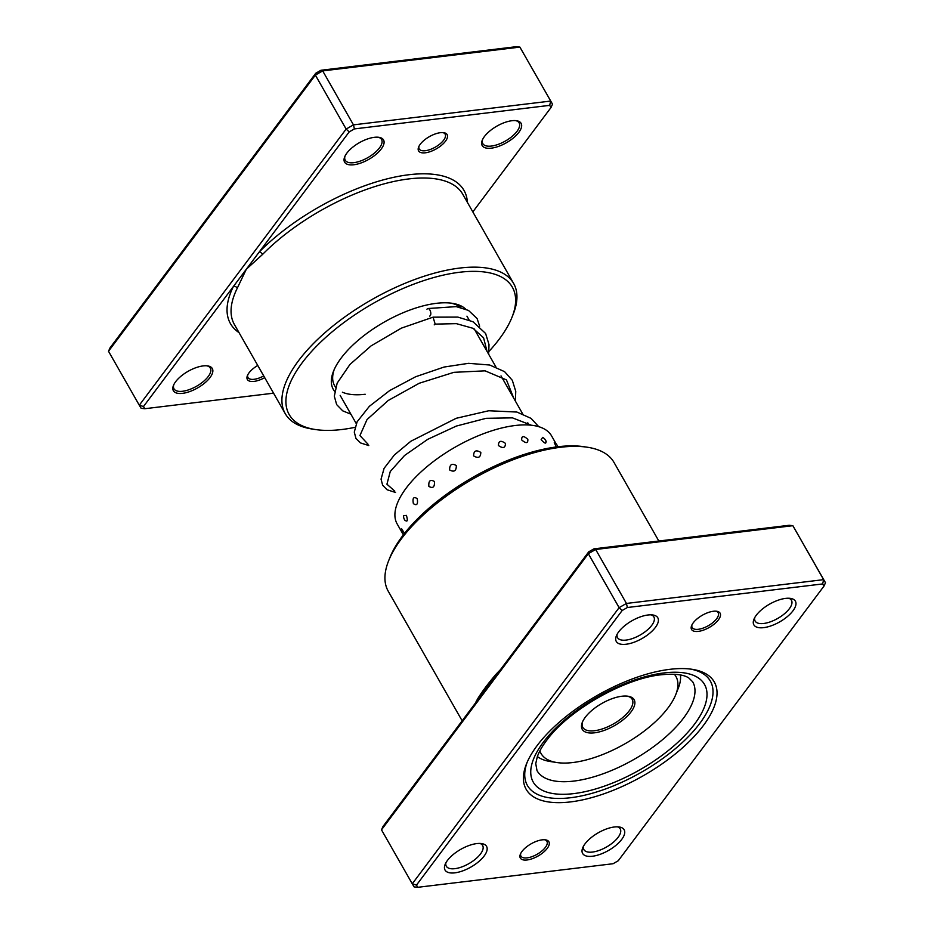 <?xml version="1.0" encoding="UTF-8"?>
<svg xmlns="http://www.w3.org/2000/svg" width="934" height="934" viewBox="0 0 934 934"><rect width="100%" height="100%" fill="white"/><g stroke="black" fill="none" stroke-linecap="round" stroke-linejoin="round"><path stroke-width="1.4" d="M472.826 211.901L550.99 107.55L549.682 105.355L354.383 128.915L349.199 131.904L259.267 251.958A2.989 1.483 -135.4 0 1 262.559 254.422L246.343 269.214L237.294 288.151A131.449 56.18 150.3 0 0 234.399 324.507L285.244 413.657A131.449 56.18 -29.7 0 1 329.655 328.686A131.449 56.18 -29.7 0 1 459.703 268.07A131.449 56.18 -29.7 0 1 513.607 283.411A131.449 56.18 -29.7 0 1 513.21 314.209L511.96 317.338A128.46 54.896 150.3 0 0 459.668 272.249A128.46 54.896 150.3 0 0 312.108 350.857A128.46 54.896 150.3 0 0 315.295 429.512A128.46 54.896 150.3 0 0 341.867 429.512A128.46 54.896 150.3 0 0 354.92 427.352M440.393 132.686A16.427 7.017 -29.7 0 1 443.79 132.686A16.427 7.017 -29.7 0 1 444.199 142.739A16.427 7.017 -29.7 0 1 425.32 152.802A16.427 7.017 -29.7 0 1 418.63 147.035A16.427 7.017 -29.7 0 1 440.393 132.686M419.004 146.218A14.932 6.386 150.3 0 0 419.214 148.973A14.932 6.386 150.3 0 0 425.332 150.713A14.932 6.386 150.3 0 0 440.112 143.824A14.932 6.386 150.3 0 0 445.156 134.169A14.932 6.386 150.3 0 0 442.891 132.593M264.707 377.651A16.427 7.017 -29.7 0 1 254.083 381.387A16.427 7.017 -29.7 0 1 247.405 375.62A16.427 7.017 -29.7 0 1 257.749 365.463M247.779 374.803A14.932 6.386 150.3 0 0 247.977 377.558A14.932 6.386 150.3 0 0 254.106 379.297A14.932 6.386 150.3 0 0 263.727 375.923M203.11 365.918A22.404 9.573 -29.7 0 1 207.745 365.918A22.404 9.573 -29.7 0 1 208.294 379.636A22.404 9.573 -29.7 0 1 182.562 393.342A22.404 9.573 -29.7 0 1 173.444 385.485A22.404 9.573 -29.7 0 1 203.11 365.918M173.794 384.68A20.91 8.931 150.3 0 0 173.993 388.824A20.91 8.931 150.3 0 0 182.574 391.264A20.91 8.931 150.3 0 0 203.262 381.621A20.91 8.931 150.3 0 0 210.325 368.101A20.91 8.931 150.3 0 0 206.869 365.813M374.336 137.321A22.404 9.573 -29.7 0 1 378.971 137.321A22.404 9.573 -29.7 0 1 379.531 151.039A22.404 9.573 -29.7 0 1 353.788 164.758A22.404 9.573 -29.7 0 1 344.669 156.889A22.404 9.573 -29.7 0 1 374.336 137.321M345.031 156.083A20.91 8.931 150.3 0 0 345.23 160.228A20.91 8.931 150.3 0 0 353.811 162.668A20.91 8.931 150.3 0 0 374.499 153.024A20.91 8.931 150.3 0 0 381.562 139.505A20.91 8.931 150.3 0 0 378.095 137.216M511.914 120.72A22.404 9.573 -29.7 0 1 516.549 120.72A22.404 9.573 -29.7 0 1 517.109 134.438A22.404 9.573 -29.7 0 1 491.366 148.156A22.404 9.573 -29.7 0 1 482.248 140.287A22.404 9.573 -29.7 0 1 511.914 120.72M482.609 139.481A20.91 8.931 150.3 0 0 482.808 143.626A20.91 8.931 150.3 0 0 491.389 146.066A20.91 8.931 150.3 0 0 512.077 136.422A20.91 8.931 150.3 0 0 519.141 122.903A20.91 8.931 150.3 0 0 515.673 120.614M334.641 391.323A77.674 33.192 -29.7 0 1 333.531 371.16A77.674 33.192 -29.7 0 1 436.388 303.328A77.674 33.192 -29.7 0 1 452.453 303.34A77.674 33.192 -29.7 0 1 465.611 309.049M460.871 307.519A74.685 31.919 150.3 0 0 450.737 303.106M315.295 429.512L311.968 428.998A131.449 56.18 -29.7 0 1 285.244 413.657M552.508 104.164L519.888 47.097L322.685 70.902L315.365 75.105L108.507 351.254L139.294 405.216L346.14 129.067L315.365 75.105L315.75 73.249L320.922 70.272L516.222 46.7L519.888 47.097L552.508 104.164L550.99 107.55M349.199 131.904L346.14 129.067L353.461 124.864L322.685 70.902L320.922 70.272M354.383 128.915L353.461 124.864L550.663 101.059L549.682 105.355M144.793 408.718L141.139 408.31L139.294 405.216L143.486 406.523L144.793 408.718L273.569 393.179M467.385 202.374A134.438 57.453 -29.7 0 0 408.882 174.74A134.438 57.453 -29.7 0 0 259.267 251.958L143.486 406.523M108.507 351.254L110.037 347.868L315.75 73.249M488.996 351.371A128.46 54.896 150.3 0 0 511.96 317.338M334.209 369.572A74.685 31.919 150.3 0 0 334.547 385.544A74.685 31.919 150.3 0 0 335.645 387.178M342.381 392.198A74.685 31.919 150.3 0 0 365.182 394.253M239.022 332.621A134.438 57.453 -29.7 0 1 233.418 286.458A2.989 2.277 -153.6 0 1 237.294 288.151M698.293 631.384A16.427 7.017 -29.7 0 1 691.615 625.617A16.427 7.017 -29.7 0 1 713.366 611.268A16.427 7.017 -29.7 0 1 716.763 611.268A16.427 7.017 -29.7 0 1 717.172 621.32A16.427 7.017 -29.7 0 1 698.293 631.384M691.989 624.799A14.932 6.386 150.3 0 0 692.187 627.555A14.932 6.386 150.3 0 0 698.317 629.294A14.932 6.386 150.3 0 0 713.097 622.406A14.932 6.386 150.3 0 0 718.141 612.751A14.932 6.386 150.3 0 0 715.876 611.175M527.068 859.969A16.427 7.017 -29.7 0 1 520.378 854.201A16.427 7.017 -29.7 0 1 542.14 839.853A16.427 7.017 -29.7 0 1 545.538 839.853A16.427 7.017 -29.7 0 1 545.946 849.917A16.427 7.017 -29.7 0 1 527.068 859.969M520.752 853.384A14.932 6.386 150.3 0 0 520.962 856.139A14.932 6.386 150.3 0 0 527.08 857.879A14.932 6.386 150.3 0 0 541.86 851.002A14.932 6.386 150.3 0 0 546.904 841.336A14.932 6.386 150.3 0 0 544.639 839.759M570.557 801.909A108.297 46.28 -29.7 0 1 526.484 763.895A108.297 46.28 -29.7 0 1 669.876 669.328A108.297 46.28 -29.7 0 1 692.269 669.328A108.297 46.28 -29.7 0 1 694.954 735.63A108.297 46.28 -29.7 0 1 570.557 801.909M527.138 762.319A105.308 45.007 150.3 0 0 527.406 785.447A105.308 45.007 150.3 0 0 570.592 797.729A105.308 45.007 150.3 0 0 674.78 749.173A105.308 45.007 150.3 0 0 710.354 681.096A105.308 45.007 150.3 0 0 690.576 669.094A105.308 45.007 -29.7 0 1 710.354 681.096A105.308 45.007 -29.7 0 1 674.78 749.173A105.308 45.007 -29.7 0 1 570.592 797.729A105.308 45.007 -29.7 0 1 527.406 785.447A105.308 45.007 -29.7 0 1 527.138 762.319M763.662 627.648A23.899 10.216 -29.7 0 1 753.936 619.265A23.899 10.216 -29.7 0 1 785.587 598.39A23.899 10.216 -29.7 0 1 790.526 598.39A23.899 10.216 -29.7 0 1 791.121 613.019A23.899 10.216 -29.7 0 1 763.662 627.648M754.73 617.596A20.91 8.931 150.3 0 0 755.116 621.04A20.91 8.931 150.3 0 0 763.697 623.48A20.91 8.931 150.3 0 0 784.385 613.836A20.91 8.931 150.3 0 0 791.448 600.317A20.91 8.931 150.3 0 0 788.693 598.227M592.436 856.245A23.899 10.216 -29.7 0 1 582.699 847.85A23.899 10.216 -29.7 0 1 614.35 826.987A23.899 10.216 -29.7 0 1 619.289 826.987A23.899 10.216 -29.7 0 1 619.884 841.616A23.899 10.216 -29.7 0 1 592.436 856.245M583.505 846.192A20.91 8.931 150.3 0 0 583.89 849.625A20.91 8.931 150.3 0 0 592.46 852.065A20.91 8.931 150.3 0 0 613.159 842.421A20.91 8.931 150.3 0 0 620.223 828.902A20.91 8.931 150.3 0 0 617.456 826.824M454.846 872.846A23.899 10.216 -29.7 0 1 445.121 864.452A23.899 10.216 -29.7 0 1 476.772 843.589A23.899 10.216 -29.7 0 1 481.711 843.589A23.899 10.216 -29.7 0 1 482.306 858.218A23.899 10.216 -29.7 0 1 454.846 872.846M445.915 862.794A20.91 8.931 150.3 0 0 446.312 866.227A20.91 8.931 150.3 0 0 454.881 868.667A20.91 8.931 150.3 0 0 475.569 859.023A20.91 8.931 150.3 0 0 482.633 845.504A20.91 8.931 150.3 0 0 479.878 843.425M626.084 644.25A23.899 10.216 -29.7 0 1 616.358 635.867A23.899 10.216 -29.7 0 1 647.998 614.992A23.899 10.216 -29.7 0 1 652.948 614.992A23.899 10.216 -29.7 0 1 653.543 629.621A23.899 10.216 -29.7 0 1 626.084 644.25M617.152 634.198A20.91 8.931 150.3 0 0 617.537 637.642A20.91 8.931 150.3 0 0 626.119 640.082A20.91 8.931 150.3 0 0 646.807 630.438A20.91 8.931 150.3 0 0 653.87 616.919A20.91 8.931 150.3 0 0 651.115 614.829M388.637 560.75L389.887 557.621A126.966 54.265 -29.7 0 1 557.995 446.744A126.966 54.265 -29.7 0 1 584.264 446.756L587.591 447.269A129.954 55.538 150.3 0 0 560.704 447.258A129.954 55.538 150.3 0 0 388.637 560.75A129.954 55.538 150.3 0 0 388.229 591.199L462.155 720.803M658.832 541.019L614 462.423A129.954 55.538 150.3 0 0 587.591 447.269M417.778 887.3L414.112 886.903L412.268 883.798L619.114 607.649L626.445 603.446L823.636 579.652L792.861 525.69L825.493 582.746L823.636 579.652L822.656 583.937L627.368 607.509L622.184 610.486L416.471 885.105L417.778 887.3L613.078 863.728L618.25 860.751L823.963 586.132L822.656 583.937M593.907 548.853L595.67 549.484L588.338 553.699L381.492 829.836L383.01 826.45L588.724 551.831L593.907 548.853L789.207 525.282L792.861 525.69L595.67 549.484L626.445 603.446L627.368 607.509M381.492 829.836L412.268 883.798L416.471 885.105M588.724 551.831L588.338 553.699L619.114 607.649L622.184 610.486M475.336 703.209A129.954 55.538 -29.7 0 1 477.893 698.41C482.516 691.043 488.459 683.116 495.709 674.628A129.954 55.538 -29.7 0 1 500.542 669.561M823.963 586.132L825.493 582.746M477.893 698.41A2.989 2.183 -150.2 0 1 478.22 699.356M496.059 675.527A2.989 1.623 42.5 0 0 495.709 674.628M404.539 533.361L401.457 528.574A7.764 7.764 0 0 0 403.663 534.481M406.418 515.381L403.511 515.79A7.764 7.764 0 0 0 405.041 520.507L404.644 519.911C407.411 522.386 408.006 520.868 406.418 515.381M417.229 498.651C413.61 496.351 412.326 498.009 413.377 503.624C416.844 505.936 418.128 504.278 417.229 498.651M434.438 481.489C430.259 479.154 428.414 480.788 428.881 486.404C432.932 488.716 434.789 487.081 434.438 481.489M456.341 465.564C451.811 463.031 449.569 464.502 449.628 469.954C454.099 472.417 456.329 470.958 456.341 465.564M463.054 483.205L458.489 486.1M480.812 452.43C476.13 449.569 473.725 450.713 473.585 455.874C478.255 458.641 480.66 457.497 480.812 452.43M487.198 469.685L482.353 472.16M505.446 443.393C500.858 440.089 498.522 440.801 498.429 445.53C503.052 448.729 505.387 448.016 505.446 443.393M527.827 439.33C523.565 435.513 521.534 435.723 521.697 439.961C526.052 443.65 528.095 443.44 527.827 439.33M542.654 437.381L541.136 439.692C545.012 443.907 546.565 444.21 545.771 440.626L546.192 441.502A7.764 7.764 0 0 0 542.654 437.381M557.925 446.756A7.764 7.764 0 0 0 554.271 442.669L556.29 446.966M556.325 444.222L551.574 435.886A88.882 37.979 150.3 0 0 541.206 427.527A88.882 37.979 150.3 0 0 443.043 454.66A88.882 37.979 150.3 0 0 397.16 523.951L403.371 534.843M350.892 414.194L342.72 410.843L336.649 404.597L334.314 396.191L337.162 383.138L349.958 364.447L371.09 345.872L401.34 328.149L433.072 317.163L435.162 324.11L434.228 324.845M429.593 316.101A3.888 1.938 -103.9 0 0 430.457 315.377A3.888 1.938 -103.9 0 0 430.317 310.964A3.888 1.938 -103.9 0 0 427.83 308.535A3.888 1.938 -103.9 0 0 426.978 309.271M615.039 725.321A29.876 12.772 -29.7 0 1 582.326 722.332A29.876 12.772 -29.7 0 1 601.344 703.746A29.876 12.772 -29.7 0 1 628.068 696.239A29.876 12.772 -29.7 0 1 615.039 725.321M582.676 721.527A28.382 12.13 150.3 0 0 582.863 727.423A28.382 12.13 150.3 0 0 614.023 723.605A28.382 12.13 150.3 0 0 632.178 699.297A28.382 12.13 150.3 0 0 627.204 696.134M539.875 750.924A77.674 33.192 150.3 0 0 556.792 762.529A77.674 33.192 150.3 0 0 626.294 743.032A77.674 33.192 150.3 0 0 675.714 694.709A77.674 33.192 150.3 0 0 674.36 674.255M680.454 674.978A83.651 35.749 -29.7 0 1 678.201 688.451L675.714 694.709M556.792 762.529L550.149 761.502A83.651 35.749 -29.7 0 1 537.377 756.552M513.607 283.411L462.762 194.249A131.449 56.18 150.3 0 0 408.847 178.919A131.449 56.18 150.3 0 0 262.559 254.422M573.768 781.093A89.629 38.306 150.3 0 0 662.439 739.763A89.629 38.306 150.3 0 0 692.713 681.832L688.825 677.979C683.723 674.558 674.5 673.496 661.144 674.78C624.986 678.294 569.88 709.431 547.768 738.911C542.631 745.519 539.14 751.473 537.295 756.797L535.742 763.627L537.015 770.643A89.629 38.306 150.3 0 0 573.768 781.093M664.086 672.924A98.584 42.135 -29.7 0 1 694.546 724.142A98.584 42.135 -29.7 0 1 573.674 793.62A98.584 42.135 -29.7 0 1 543.214 742.402A98.584 42.135 -29.7 0 1 664.086 672.924M435.162 324.11L456.387 323.654L473.048 328.313L483.578 337.793L487.034 351.382M368.019 444.21L359.929 435.559L367.015 419.576L388.17 400.511L419.238 383.255L453.912 372.327L485.096 370.845L506.462 379.904L513.793 398.304M394.79 491.144L386.933 484.209L390.272 471.483L404.562 455.488L427.749 439.319L456.399 426.044L486.135 418.315L512.451 417.86L531.376 425.239M356.263 423.592L340.163 395.374M335.586 387.353L334.547 385.544M529.041 425.028L527.78 422.822M522.678 413.879L501.021 375.9M495.919 366.957L474.25 328.966M469.16 320.035L466.942 316.159M479.644 326.211L477.087 318.552L468.518 310.438L456.236 306.621L427.83 308.535M433.072 317.163L457.823 317.093L472.989 321.74L485.61 333.485L489.007 344.576L488.634 354.173M368.778 445.553L360.466 442.926L355.959 438.466L354.278 432.092L357.127 421.794L369.362 406.325L389.665 390.575L415.653 376.741L444.047 367.05L468.518 363.326L489.72 365.019L504.605 371.674L512.311 380.301L515.755 391.346L515.393 401.095M395.549 492.475L387.073 489.755L382.66 485.26L381.049 479.154L384.096 468.331L394.37 454.975L410.867 441.233L456.201 418.292L488.762 410.75L516.887 412.046L531.026 418.35L538.755 426.686"/></g></svg>
